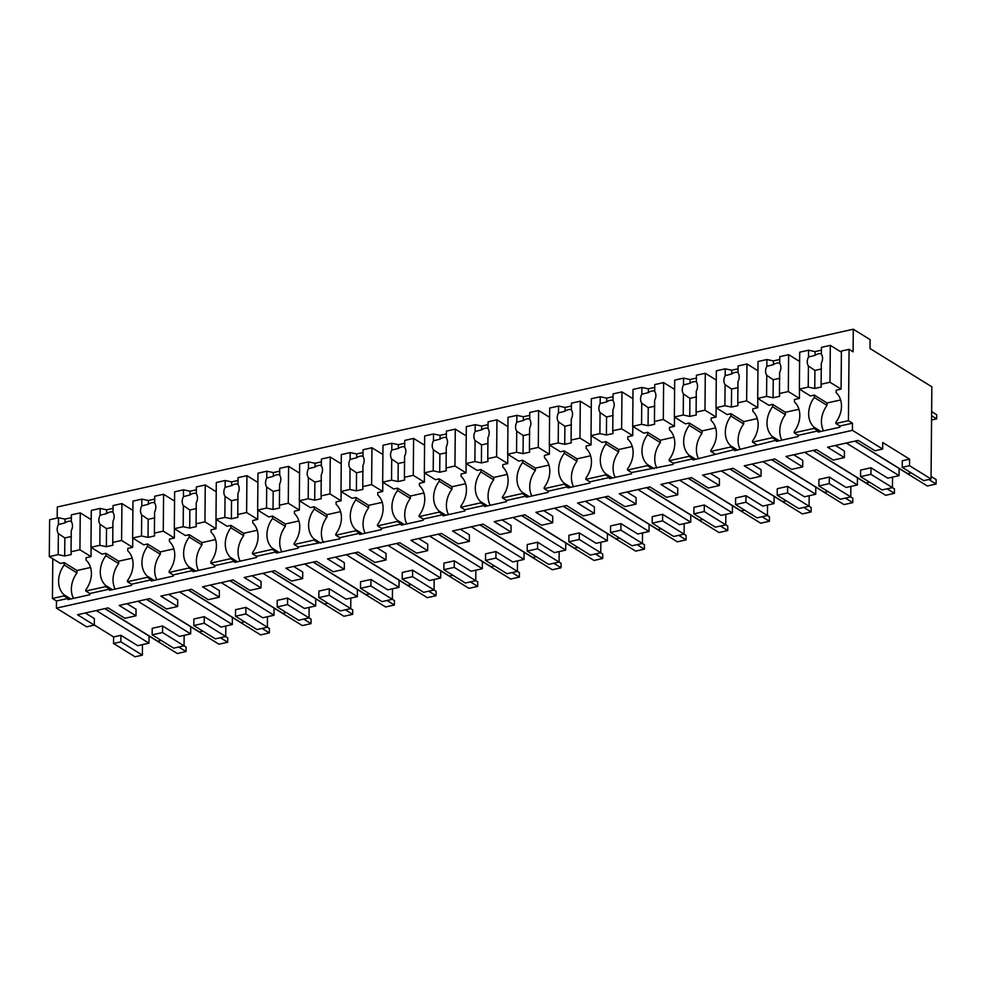 <?xml version="1.0" encoding="UTF-8"?>
<svg xmlns="http://www.w3.org/2000/svg" width="986" height="986" viewBox="0 0 986 986"><rect width="100%" height="100%" fill="white"/><g stroke="black" fill="none" stroke-linecap="round" stroke-linejoin="round"><path stroke-width="1.48" d="M94.311 625.001L113.6 636.931L113.538 643.476L135.045 656.787L142.378 655.148L142.465 644.634M113.538 643.476L120.871 641.837L120.921 635.292L137.732 645.694L148.985 643.18L96.258 610.544M120.871 641.837L142.378 655.148M85.326 612.984L94.373 618.579L94.311 625.124L86.657 626.837L56.412 608.128L56.473 600.979L52.443 598.49L63.93 595.926L67.96 598.416L67.948 599.611L89.825 594.718L89.837 593.535L100.289 591.193L109.631 589.11L109.619 590.306L131.495 585.413L131.508 584.23L141.959 581.888L151.302 579.805L151.289 581L173.166 576.107L173.179 574.924L183.63 572.583L192.973 570.5L192.96 571.683L214.837 566.802L214.849 565.619L225.301 563.277L234.643 561.194L234.631 562.377L256.508 557.497L256.52 556.301L276.314 551.889L276.302 553.072L298.179 548.191L298.191 546.996L339.85 538.886L339.85 537.69L359.656 533.266L359.644 534.461L381.52 529.581L381.52 528.385L401.327 523.96L401.314 525.156L423.191 520.263L423.191 519.08L433.655 516.738L442.997 514.655L442.985 515.851L464.862 510.958L464.862 509.774L475.326 507.433L484.668 505.35L484.656 506.545L506.533 501.652L506.533 500.469L516.997 498.127L526.339 496.044L526.327 497.227L548.191 492.347L548.204 491.164L558.668 488.822L568.01 486.739L567.998 487.922L589.862 483.041L589.875 481.846L609.668 477.434L609.668 478.617L631.533 473.736L631.545 472.54L673.204 464.431L673.216 463.235L693.01 458.81L693.01 460.006L734.681 449.505L734.681 450.701L776.352 440.2L776.352 441.395L798.216 436.502L798.229 435.319L808.68 432.977L818.023 430.894L818.01 432.09L839.887 427.197L839.899 426.014L852.483 423.204L848.441 420.702L849.069 349.327L853.1 351.817L853.297 329.213L870.096 339.615L870.022 348.539L931.856 386.795L931.043 478.999L909.536 465.688L909.597 459.143L882.716 442.517L882.655 449.049L852.422 430.34L852.483 423.204M52.788 558.766L52.443 598.49M57.2 518.032L57.299 507.001L853.297 329.213M152.164 634.848L162.542 632.531L162.591 625.987L152.214 628.304L152.164 634.848L173.672 648.159L184.049 645.842L184.136 635.329M104.775 608.645L149.046 636.044L148.985 643.18M860.556 476.632L870.934 474.315L892.441 487.626L882.063 489.943L860.556 476.632L860.618 470.088L870.995 467.771L887.794 478.173L899.059 475.659L846.321 443.022M855.072 441.062L907.81 473.699L911.274 472.923M931.043 478.999L923.734 480.638L902.227 467.327L902.289 460.782L909.597 459.143M94.311 625.124L77.512 614.734L108.14 607.894L124.939 618.284L130.472 617.051L135.982 615.819L119.183 605.429L149.798 598.588L166.609 608.978L172.143 607.746L177.653 606.513L160.854 596.111L191.469 589.283L208.28 599.673L213.814 598.44L219.323 597.208L202.524 586.806L233.14 579.965L249.951 590.367L255.485 589.135L260.994 587.902L244.195 577.5L274.811 570.66L291.622 581.062L297.156 579.83L302.665 578.597L285.866 568.195L316.481 561.354L333.293 571.757L338.827 570.524L344.336 569.292L327.537 558.889L358.152 552.049L374.963 562.451L386.007 559.974L369.208 549.584L399.823 542.744L416.634 553.146L427.677 550.669L410.879 540.279L441.494 533.438L458.293 543.828L469.348 541.363L452.549 530.973L483.165 524.133L499.964 534.523L511.019 532.058L494.208 521.656L524.835 514.828L541.634 525.218L552.69 522.753L535.879 512.35L566.506 505.51L583.305 515.912L594.361 513.447L577.549 503.045L608.177 496.204L624.976 506.607L636.032 504.142L619.22 493.74L649.848 486.899L666.647 497.301L677.702 494.836L660.891 484.434L691.519 477.594L708.318 487.996L719.373 485.531L702.562 475.129L733.19 468.288L749.989 478.691L761.044 476.213L744.233 465.823L774.86 458.983L791.659 469.373L797.193 468.14L802.703 466.908L785.904 456.518L816.531 449.678L833.33 460.068L844.373 457.603L844.435 451.058L835.388 445.462M802.703 466.908L802.764 460.363L793.718 454.768M761.044 476.213L761.093 469.681L752.047 464.073M719.373 485.531L719.423 478.986L710.376 473.379M677.702 494.836L677.752 488.292L668.705 482.684M636.032 504.142L636.081 497.597L627.034 492.002M594.361 513.447L594.41 506.903L585.364 501.307M552.69 522.753L552.739 516.208L543.693 510.612M511.019 532.058L511.068 525.513L502.022 519.918M469.348 541.363L469.398 534.819L460.351 529.223M427.677 550.669L427.727 544.124L418.68 538.529M386.007 559.974L386.056 553.442L377.009 547.834M344.336 569.292L344.385 562.747L335.339 557.139M302.665 578.597L302.727 572.053L293.668 566.457M260.994 587.902L261.056 581.358L251.997 575.762M219.323 597.208L219.385 590.663L210.326 585.068M177.653 606.513L177.714 599.969L168.668 594.373M135.982 615.819L136.043 609.274L126.997 603.678M113.6 636.931L120.921 635.292M105.009 608.584L157.735 641.22L161.211 640.444M162.591 625.987L179.403 636.389L190.655 633.875L137.929 601.238M146.68 599.278L199.406 631.915L202.882 631.139M193.835 625.543L204.213 623.226L225.72 636.537L215.342 638.854L193.835 625.543L193.885 618.998L204.262 616.681L221.074 627.084L232.326 624.557L179.6 591.933M188.351 589.973L241.077 622.61L244.553 621.833M235.506 616.238L245.884 613.921L267.391 627.232L257.013 629.549L235.506 616.238L235.555 609.693L245.933 607.376L262.744 617.766L273.997 615.252L221.271 582.627M230.021 580.668L282.748 613.304L286.223 612.528M277.177 606.932L287.555 604.615L309.062 617.914L298.684 620.231L277.177 606.932L277.226 600.388L287.604 598.071L304.415 608.461L315.668 605.946L262.942 573.31M271.692 571.362L324.419 603.999L327.894 603.222M318.848 597.615L329.225 595.298L350.733 608.608L340.355 610.926L318.848 597.615L318.897 591.082L329.275 588.765L346.086 599.155L357.339 596.641L304.612 564.004M313.363 562.057L366.089 594.694L369.565 593.917M360.519 588.309L370.896 585.992L392.403 599.303L382.026 601.62L360.519 588.309L360.568 581.765L370.946 579.448L387.745 589.85L399.01 587.336L346.283 554.699M355.034 552.752L407.76 585.376L411.236 584.612M402.189 579.004L412.567 576.687L434.074 589.998L423.684 592.315L402.189 579.004L402.239 572.459L412.616 570.142L429.415 580.544L440.68 578.03L387.954 545.394M396.705 543.446L449.431 576.07L452.907 575.294M443.86 569.698L454.238 567.381L475.733 580.692L465.355 583.009L443.86 569.698L443.91 563.154L454.287 560.837L471.086 571.239L482.351 568.725L429.625 536.088M438.376 534.129L491.102 566.765L494.578 565.989M485.519 560.393L495.909 558.076L517.404 571.387L507.026 573.704L485.519 560.393L485.58 553.849L495.958 551.531L512.757 561.934L524.022 559.419L471.296 526.783M480.046 524.823L532.773 557.46L536.248 556.683M527.19 551.088L537.58 548.771L559.074 562.082L548.697 564.399L527.19 551.088L527.251 544.543L537.629 542.226L554.428 552.628L565.693 550.102L512.966 517.477M521.717 515.518L574.444 548.154L577.919 547.378M568.86 541.782L579.238 539.465L600.745 552.776L590.367 555.093L568.86 541.782L568.922 535.238L579.3 532.921L596.099 543.311L607.364 540.796L554.637 508.172M563.388 506.212L616.114 538.849L619.578 538.073M610.531 532.477L620.909 530.16L642.416 543.459L632.038 545.776L610.531 532.477L610.593 525.932L620.97 523.615L637.769 534.005L649.034 531.491L596.308 498.867M605.059 496.907L657.785 529.544L661.249 528.767M652.202 523.172L662.58 520.842L684.087 534.153L673.709 536.47L652.202 523.172L652.264 516.627L662.641 514.31L679.44 524.7L690.705 522.186L637.979 489.549M646.717 487.602L699.456 520.238L702.919 519.462M693.873 513.854L704.25 511.537L725.758 524.848L715.38 527.165L693.873 513.854L693.934 507.322L704.312 504.992L721.111 515.395L732.376 512.88L679.65 480.244M688.388 478.296L741.127 510.921L744.59 510.156M735.544 504.549L745.921 502.231L767.428 515.542L757.051 517.86L735.544 504.549L735.605 498.004L745.983 495.687L762.782 506.089L774.047 503.575L721.308 470.938M730.059 468.991L782.798 501.615L786.261 500.839M777.214 495.243L787.592 492.926L809.099 506.237L798.722 508.554L777.214 495.243L777.276 488.699L787.654 486.381L804.453 496.784L815.718 494.269L762.979 461.633M771.73 459.673L824.469 492.31L827.932 491.533M818.885 485.938L829.263 483.621L850.77 496.932L840.392 499.249L818.885 485.938L818.947 479.393L829.325 477.076L846.124 487.478L857.389 484.964L804.65 452.327M813.401 450.368L866.139 483.004L869.603 482.228M844.373 457.603L827.574 447.213L858.202 440.372L875.001 450.762L882.655 449.049M56.412 608.128L852.422 430.34M56.473 600.979L67.96 598.416M63.93 595.926L63.942 594.731L70.795 598.97M73.482 598.379A23.27 18.34 -58.2 0 1 76.97 572.891L64.201 564.99A23.27 18.34 -58.2 0 0 63.942 594.731M64.201 564.99L64.213 562.612L60.392 563.462L49.3 556.609L58.174 554.625L64.694 555.993L71.251 554.526L71.054 551.753L79.928 549.769L91.008 556.634L91.094 547.378M162.542 632.531L186.071 647.087L186.034 651.549L178.725 647.026M89.837 593.535L85.807 591.033L85.807 589.85A23.27 18.34 -58.2 0 0 86.065 560.11L86.09 557.731L91.008 556.634M85.807 591.033L105.601 586.621L109.631 589.11M64.213 562.612L76.982 570.512L90.552 567.48M76.97 572.891L76.982 570.512M105.601 586.621L105.613 585.425L112.453 589.665M115.152 589.061A23.27 18.34 -58.2 0 1 118.64 563.585L105.872 555.685A23.27 18.34 -58.2 0 0 105.613 585.425M105.872 555.685L105.884 553.306L102.063 554.157L90.971 547.304L99.845 545.32L106.365 546.688L112.922 545.221L112.724 542.436L121.598 540.464L132.679 547.316L132.765 538.073M848.441 420.702L835.869 423.512L835.881 422.328A23.27 18.34 -58.2 0 0 836.14 392.588L836.165 390.209L841.083 389.1L841.415 351.041L849.069 349.327M835.869 423.512L839.899 426.014M902.227 467.327L909.536 465.688M887.117 488.81L894.425 493.333L894.462 488.871L892.441 487.626L892.54 477.113M798.229 435.319L794.198 432.817L813.992 428.405L818.023 430.894M813.992 428.405L814.005 427.209L820.857 431.449M870.934 474.315L870.995 467.771M854.85 441.112L899.121 468.51L899.059 475.659M827.032 405.369L814.263 397.469L814.288 395.09L827.057 402.991L827.032 405.369A23.27 18.34 -58.2 0 0 823.557 430.845M814.263 397.469A23.27 18.34 -58.2 0 0 814.005 427.209M814.288 395.09L810.455 395.941L799.363 389.076L808.237 387.104L814.756 388.472L821.326 387.005L821.116 384.22L829.99 382.248L841.083 389.1M799.486 389.162L799.412 398.406L794.494 399.515L794.469 401.894A23.27 18.34 -58.2 0 1 794.211 431.634L794.198 432.817M893.106 464.8L927.345 485.987L936.096 484.027L928.787 479.504M220.396 637.72L227.692 642.243L227.741 637.782L225.72 636.537L225.806 626.024M146.446 599.328L190.717 626.726L190.655 633.875M204.213 623.226L204.262 616.681M105.884 553.306L118.653 561.207L132.223 558.175M118.64 563.585L118.653 561.207M131.508 584.23L127.465 581.728L127.477 580.544A23.27 18.34 -58.2 0 0 127.736 550.804L127.761 548.426L132.679 547.316M127.465 581.728L147.271 577.315L151.302 579.805M147.271 577.315L147.271 576.12L154.124 580.36M156.823 579.756A23.27 18.34 -58.2 0 1 160.311 554.28L147.543 546.38A23.27 18.34 -58.2 0 0 147.271 576.12M147.543 546.38L147.555 544.001L143.734 544.851L132.642 537.986L141.516 536.014L148.036 537.382L154.592 535.916L154.395 533.13L163.269 531.146L174.349 538.011L174.436 528.755M262.054 628.415L269.363 632.938L269.412 628.476L267.391 627.232L267.477 616.718M188.116 590.022L232.388 617.421L232.326 624.557M245.884 613.921L245.933 607.376M147.555 544.001L160.324 551.901L173.893 548.869M160.311 554.28L160.324 551.901M173.179 574.924L169.136 572.422L169.148 571.239A23.27 18.34 -58.2 0 0 169.407 541.499L169.432 539.108L174.349 538.011M169.136 572.422L188.942 567.998L192.973 570.5M188.942 567.998L188.942 566.814L195.795 571.054M198.494 570.45A23.27 18.34 -58.2 0 1 201.982 544.975L189.213 537.074A23.27 18.34 -58.2 0 0 188.942 566.814M189.213 537.074L189.226 534.695L185.405 535.546L174.312 528.681L183.186 526.709L189.706 528.077L196.263 526.61L196.066 523.825L204.94 521.84L216.02 528.706L216.107 519.449M303.725 619.109L311.034 623.633L311.083 619.171L309.062 617.914L309.148 607.401M229.787 580.717L274.059 608.115L273.997 615.252M287.555 604.615L287.604 598.071M189.226 534.695L201.994 542.596L215.564 539.564M201.982 544.975L201.994 542.596M214.849 565.619L210.807 563.117L210.819 561.934A23.27 18.34 -58.2 0 0 211.078 532.181L211.103 529.802L216.02 528.706M210.807 563.117L230.613 558.692L234.643 561.194M230.613 558.692L230.613 557.509L237.466 561.749M240.165 561.145A23.27 18.34 -58.2 0 1 243.653 535.669L230.872 527.769A23.27 18.34 -58.2 0 0 230.613 557.509M230.872 527.769L230.897 525.39L227.076 526.241L215.983 519.375L224.857 517.391L231.377 518.772L237.934 517.305L237.737 514.519L246.611 512.535L257.691 519.4L257.777 510.144M345.396 609.804L352.705 614.327L352.754 609.866L350.733 608.608L350.819 598.095M271.458 571.412L315.73 598.81L315.668 605.946M329.225 595.298L329.275 588.765M230.897 525.39L243.665 533.29L257.235 530.258M243.653 535.669L243.665 533.29M256.52 556.301L252.478 553.812L252.49 552.616A23.27 18.34 -58.2 0 0 252.749 522.876L252.773 520.497L257.691 519.4M252.478 553.812L272.284 549.387L276.314 551.889M272.284 549.387L272.284 548.204L279.137 552.443M281.836 551.84A23.27 18.34 -58.2 0 1 285.324 526.364L272.543 518.463A23.27 18.34 -58.2 0 0 272.284 548.204M272.543 518.463L272.567 516.072L268.747 516.935L257.654 510.07L266.528 508.086L273.048 509.466L279.605 508L279.408 505.214L288.282 503.23L299.362 510.095L299.448 500.839M392.403 599.303L392.49 588.79M313.129 562.106L357.4 589.505L357.339 596.641M370.896 585.992L370.946 579.448M272.567 516.072L285.336 523.985L298.906 520.953M285.324 526.364L285.336 523.985M298.191 546.996L294.148 544.506L294.161 543.311A23.27 18.34 -58.2 0 0 294.42 513.57L294.444 511.192L299.362 510.095M294.148 544.506L313.955 540.082L317.985 542.583M313.955 540.082L313.955 538.898L320.807 543.138M323.507 542.534A23.27 18.34 -58.2 0 1 326.982 517.058L314.214 509.146A23.27 18.34 -58.2 0 0 313.955 538.898M314.214 509.146L314.238 506.767L310.417 507.63L299.325 500.765L308.199 498.78L314.719 500.161L321.276 498.694L321.079 495.909L329.953 493.924L341.033 500.789L341.119 491.533M428.737 591.193L436.046 595.717L436.083 591.255L434.062 589.998L434.16 579.485M354.8 552.801L399.071 580.199L399.01 587.336M412.567 576.687L412.616 570.142M314.238 506.767L327.007 514.68L340.577 511.648M326.982 517.058L327.007 514.68M339.85 537.69L335.819 535.201L335.832 534.005A23.27 18.34 -58.2 0 0 336.09 504.265L336.115 501.886L341.033 500.789M335.819 535.201L355.613 530.776L359.656 533.266M355.613 530.776L355.626 529.581L362.478 533.82M365.177 533.229A23.27 18.34 -58.2 0 1 368.653 507.741L355.884 499.84A23.27 18.34 -58.2 0 0 355.626 529.581M355.884 499.84L355.909 497.462L352.076 498.324L340.996 491.459L349.87 489.475L356.39 490.855L362.947 489.389L362.749 486.603L371.611 484.619L382.704 491.484L382.79 482.228M470.408 581.876L477.717 586.399L477.754 581.937L475.733 580.692L475.831 570.179M396.471 543.496L440.742 570.894L440.68 578.03M454.238 567.381L454.287 560.837M355.909 497.462L368.678 505.362L382.248 502.342M368.653 507.741L368.678 505.362M381.52 528.385L377.49 525.895L377.502 524.7A23.27 18.34 -58.2 0 0 377.761 494.96L377.786 492.581L382.704 491.484M377.49 525.895L397.284 521.471L401.327 523.96M397.284 521.471L397.296 520.275L404.149 524.515M406.848 523.923A23.27 18.34 -58.2 0 1 410.324 498.435L397.555 490.535A23.27 18.34 -58.2 0 0 397.296 520.275M397.555 490.535L397.58 488.156L393.747 489.007L382.667 482.154L391.541 480.17L398.061 481.538L404.617 480.071L404.408 477.298L413.282 475.314L424.374 482.179L424.461 472.923M512.079 572.57L519.388 577.093L519.425 572.632L517.404 571.387L517.502 560.874M438.141 534.19L482.413 561.589L482.351 568.725M495.909 558.076L495.958 551.531M397.58 488.156L410.349 496.057L423.918 493.025M410.324 498.435L410.349 496.057M423.191 519.08L419.161 516.578L419.173 515.395A23.27 18.34 -58.2 0 0 419.432 485.654L419.457 483.276L424.374 482.179M419.161 516.578L438.955 512.165L442.997 514.655M438.955 512.165L438.967 510.97L445.82 515.21M448.519 514.606A23.27 18.34 -58.2 0 1 451.995 489.13L439.226 481.23A23.27 18.34 -58.2 0 0 438.967 510.97M439.226 481.23L439.251 478.851L435.418 479.701L424.337 472.849L433.211 470.864L439.719 472.232L446.288 470.766L446.079 467.98L454.953 466.008L466.045 472.861L466.131 463.617M553.75 563.265L561.059 567.788L561.096 563.326L559.074 562.082L559.173 551.568M479.812 524.872L524.084 552.271L524.022 559.419M537.58 548.771L537.629 542.226M439.251 478.851L452.019 486.751L465.589 483.719M451.995 489.13L452.019 486.751M464.862 509.774L460.832 507.272L460.844 506.089A23.27 18.34 -58.2 0 0 461.103 476.349L461.128 473.97L466.045 472.861M460.832 507.272L480.626 502.86L484.668 505.35M480.626 502.86L480.638 501.664L487.491 505.904M490.19 505.3A23.27 18.34 -58.2 0 1 493.666 479.825L480.897 471.924A23.27 18.34 -58.2 0 0 480.638 501.664M480.897 471.924L480.921 469.546L477.088 470.396L466.008 463.531L474.882 461.559L481.39 462.927L487.959 461.46L487.75 458.675L496.624 456.703L507.716 463.556L507.802 454.312M595.421 553.959L602.729 558.483L602.766 554.021L600.745 552.776L600.844 542.263M521.483 515.567L565.754 542.966L565.693 550.102M579.238 539.465L579.3 532.921M480.921 469.546L493.69 477.446L507.26 474.414M493.666 479.825L493.69 477.446M506.533 500.469L502.503 497.967L502.515 496.784A23.27 18.34 -58.2 0 0 502.774 467.044L502.798 464.652L507.716 463.556M502.503 497.967L522.297 493.542L526.339 496.044M522.297 493.542L522.309 492.359L529.162 496.599M531.861 495.995A23.27 18.34 -58.2 0 1 535.336 470.519L522.568 462.619A23.27 18.34 -58.2 0 0 522.309 492.359M522.568 462.619L522.592 460.24L518.759 461.091L507.679 454.226L516.553 452.254L523.061 453.622L529.63 452.155L529.42 449.37L538.294 447.385L549.387 454.25L549.473 444.994M637.092 544.654L644.4 549.177L644.437 544.716L642.416 543.459L642.515 532.945M563.154 506.262L607.425 533.66L607.364 540.796M620.909 530.16L620.97 523.615M522.592 460.24L535.361 468.14L548.931 465.109M535.336 470.519L535.361 468.14M548.204 491.164L544.173 488.662L544.186 487.478A23.27 18.34 -58.2 0 0 544.445 457.726L544.469 455.347L549.387 454.25M544.173 488.662L563.967 484.237L568.01 486.739M563.967 484.237L563.98 483.054L570.832 487.294M573.532 486.69A23.27 18.34 -58.2 0 1 577.007 461.214L564.238 453.313A23.27 18.34 -58.2 0 0 563.98 483.054M564.238 453.313L564.263 450.935L560.43 451.785L549.35 444.92L558.224 442.936L564.731 444.316L571.301 442.85L571.091 440.064L579.965 438.08L591.058 444.945L591.144 435.689M678.762 535.349L686.071 539.872L686.108 535.41L684.087 534.153L684.185 523.64M604.825 496.956L649.096 524.355L649.034 531.491M662.58 520.842L662.641 514.31M564.263 450.935L577.032 458.835L590.602 455.803M577.007 461.214L577.032 458.835M589.875 481.846L585.844 479.356L585.857 478.161A23.27 18.34 -58.2 0 0 586.115 448.42L586.14 446.042L591.058 444.945M585.844 479.356L605.638 474.932L609.668 477.434M605.638 474.932L605.65 473.748L612.503 477.988M615.202 477.384A23.27 18.34 -58.2 0 1 618.678 451.908L605.909 444.008A23.27 18.34 -58.2 0 0 605.65 473.748M605.909 444.008L605.934 441.629L602.101 442.48L591.021 435.615L599.895 433.63L606.402 435.011L612.972 433.544L612.762 430.759L621.636 428.774L632.729 435.639L632.815 426.383M720.433 526.043L727.742 530.567L727.779 526.105L725.758 524.848L725.856 514.335M646.496 487.651L690.767 515.049L690.705 522.186M704.25 511.537L704.312 504.992M605.934 441.629L618.703 449.53L632.272 446.498M618.678 451.908L618.703 449.53M631.545 472.54L627.515 470.051L627.527 468.855A23.27 18.34 -58.2 0 0 627.786 439.115L627.811 436.736L632.729 435.639M627.515 470.051L647.309 465.626L651.339 468.128M647.309 465.626L647.321 464.443L654.174 468.683M656.873 468.079A23.27 18.34 -58.2 0 1 660.349 442.603L647.58 434.69A23.27 18.34 -58.2 0 0 647.321 464.443M647.58 434.69L647.605 432.312L643.772 433.174L632.692 426.309L641.566 424.325L648.073 425.705L654.642 424.239L654.433 421.453L663.307 419.469L674.399 426.334L674.486 417.078M762.104 516.738L769.413 521.261L769.45 516.8L767.428 515.542L767.527 505.029M688.166 478.346L732.438 505.744L732.376 512.88M745.921 502.231L745.983 495.687M647.605 432.312L660.373 440.224L673.931 437.192M660.349 442.603L660.373 440.224M673.216 463.235L669.186 460.745L669.198 459.55A23.27 18.34 -58.2 0 0 669.457 429.81L669.482 427.431L674.399 426.334M669.186 460.745L688.98 456.321L693.01 458.81M688.98 456.321L688.992 455.125L695.845 459.377M698.544 458.773A23.27 18.34 -58.2 0 1 702.02 433.285L689.251 425.385A23.27 18.34 -58.2 0 0 688.992 455.125M689.251 425.385L689.276 423.006L685.443 423.869L674.362 417.004L683.224 415.02L689.744 416.4L696.313 414.933L696.104 412.148L704.978 410.164L716.07 417.029L716.144 407.773M803.775 507.42L811.084 511.944L811.121 507.482L809.099 506.237L809.198 495.724M729.837 469.04L774.109 496.439L774.047 503.575M787.592 492.926L787.654 486.381M689.276 423.006L702.044 430.907L715.602 427.887M702.02 433.285L702.044 430.907M714.887 453.93L710.857 451.44L710.869 450.245A23.27 18.34 -58.2 0 0 711.128 420.504L711.152 418.126L716.07 417.029M710.857 451.44L730.651 447.015L734.681 449.505M730.651 447.015L730.663 445.82L737.516 450.06M740.215 449.468A23.27 18.34 -58.2 0 1 743.69 423.98L730.922 416.08A23.27 18.34 -58.2 0 0 730.663 445.82M730.922 416.08L730.946 413.701L727.113 414.564L716.021 407.699L724.895 405.714L731.415 407.082L737.984 405.628L737.774 402.843L746.648 400.858L757.741 407.723L757.815 398.467M845.446 498.115L852.754 502.638L852.791 498.176L850.77 496.932L850.869 486.418M771.508 459.735L815.779 487.133L815.718 494.269M829.263 483.621L829.325 477.076M730.946 413.701L743.715 421.601L757.273 418.582M743.69 423.98L743.715 421.601M756.558 444.624L752.528 442.122L752.54 440.939A23.27 18.34 -58.2 0 0 752.799 411.199L752.823 408.82L757.741 407.723M752.528 442.122L772.321 437.71L776.352 440.2M772.321 437.71L772.334 436.515L779.187 440.754M781.886 440.15A23.27 18.34 -58.2 0 1 785.361 414.675L772.593 406.774A23.27 18.34 -58.2 0 0 772.334 436.515M772.593 406.774L772.617 404.396L768.784 405.246L757.692 398.393L766.566 396.409L773.086 397.777L779.655 396.31L779.445 393.525L788.319 391.553L799.412 398.406M813.179 450.417L857.45 477.816L857.389 484.964M772.617 404.396L785.386 412.296L798.943 409.264M785.361 414.675L785.386 412.296M58.174 554.625L58.359 533.549A8.985 7.087 -58.2 0 1 57.176 529.322A8.985 7.087 -58.2 0 1 58.433 524.54L58.494 517.749L49.62 519.721L49.3 556.609M58.494 517.749L65.014 519.117L71.349 517.699M71.054 551.753L71.238 530.678A8.985 7.087 -58.2 0 0 72.496 525.895A8.985 7.087 -58.2 0 0 71.312 521.668L71.374 514.865L80.248 512.88L91.217 519.671M80.248 512.88L79.928 549.769M58.359 533.549L64.854 537.949L71.411 536.483M64.854 537.949L64.694 555.993M58.433 524.54L64.977 522.9A8.985 7.087 -58.2 0 1 71.312 521.372M65.014 519.117L64.977 522.9M99.845 545.32L100.03 524.244A8.985 7.087 -58.2 0 1 98.846 520.016A8.985 7.087 -58.2 0 1 100.104 515.234L100.165 508.431L91.291 510.415L90.971 547.304M100.165 508.431L106.685 509.811L113.02 508.394M112.724 542.436L112.909 521.372A8.985 7.087 -58.2 0 0 114.166 516.59A8.985 7.087 -58.2 0 0 112.983 512.35L113.045 505.559L121.919 503.575L132.876 510.366M121.919 503.575L121.598 540.464M100.03 524.244L106.525 528.632L113.082 527.177M106.525 528.632L106.365 546.688M100.104 515.234L106.648 513.583A8.985 7.087 -58.2 0 1 112.983 512.067M106.685 509.811L106.648 513.583M141.516 536.014L141.701 514.938A8.985 7.087 -58.2 0 1 140.517 510.699A8.985 7.087 -58.2 0 1 141.774 505.929L141.836 499.126L132.962 501.11L132.642 537.986M141.836 499.126L148.356 500.506L154.691 499.089M154.395 533.13L154.58 512.067A8.985 7.087 -58.2 0 0 155.837 507.285A8.985 7.087 -58.2 0 0 154.654 503.045L154.716 496.254L163.59 494.269L174.547 501.061M163.59 494.269L163.269 531.146M141.701 514.938L148.183 519.326L154.753 517.86M148.183 519.326L148.036 537.382M141.774 505.929L148.319 504.277A8.985 7.087 -58.2 0 1 154.654 502.749M148.356 500.506L148.319 504.277M183.186 526.709L183.371 505.633A8.985 7.087 -58.2 0 1 182.188 501.393A8.985 7.087 -58.2 0 1 183.445 496.624L183.507 489.82L174.633 491.804L174.312 528.681M183.507 489.82L190.027 491.201L196.362 489.783M196.066 523.825L196.251 502.749A8.985 7.087 -58.2 0 0 197.508 497.979A8.985 7.087 -58.2 0 0 196.325 493.74L196.387 486.948L205.261 484.964L216.217 491.755M205.261 484.964L204.94 521.84M183.371 505.633L189.854 510.021L196.424 508.554M189.854 510.021L189.706 528.077M183.445 496.624L189.99 494.972A8.985 7.087 -58.2 0 1 196.325 493.444M190.027 491.201L189.99 494.972M224.857 517.391L225.042 496.328A8.985 7.087 -58.2 0 1 223.859 492.088A8.985 7.087 -58.2 0 1 225.116 487.306L225.178 480.515L216.304 482.499L215.983 519.375M225.178 480.515L231.698 481.895L238.033 480.478M237.737 514.519L237.922 493.444A8.985 7.087 -58.2 0 0 239.179 488.674A8.985 7.087 -58.2 0 0 237.996 484.434L238.057 477.643L246.931 475.659L257.888 482.45M246.931 475.659L246.611 512.535M225.042 496.328L231.525 500.715L238.094 499.249M231.525 500.715L231.377 518.772M225.116 487.306L231.661 485.667A8.985 7.087 -58.2 0 1 237.996 484.138M231.698 481.895L231.661 485.667M266.528 508.086L266.713 487.022A8.985 7.087 -58.2 0 1 265.53 482.783A8.985 7.087 -58.2 0 1 266.787 478L266.849 471.209L257.975 473.194L257.654 510.07M266.849 471.209L273.368 472.577L279.704 471.172M279.408 505.214L279.58 484.138A8.985 7.087 -58.2 0 0 280.837 479.369A8.985 7.087 -58.2 0 0 279.667 475.129L279.728 468.338L288.602 466.353L299.559 473.132M288.602 466.353L288.282 503.23M266.713 487.022L273.196 491.41L279.765 489.943M273.196 491.41L273.048 509.466M266.787 478L273.332 476.361A8.985 7.087 -58.2 0 1 279.667 474.833M273.368 472.577L273.332 476.361M308.199 498.78L308.384 477.705A8.985 7.087 -58.2 0 1 307.201 473.477A8.985 7.087 -58.2 0 1 308.458 468.695L308.519 461.904L299.645 463.888L299.325 500.765M308.519 461.904L315.039 463.272L321.374 461.867M321.079 495.909L321.251 474.833A8.985 7.087 -58.2 0 0 322.508 470.051A8.985 7.087 -58.2 0 0 321.337 465.823L321.399 459.032L330.273 457.048L341.23 463.827M330.273 457.048L329.953 493.924M308.384 477.705L314.867 482.105L321.436 480.638M314.867 482.105L314.719 500.161M308.458 468.695L315.002 467.056A8.985 7.087 -58.2 0 1 321.337 465.528M315.039 463.272L315.002 467.056M349.87 489.475L350.055 468.399A8.985 7.087 -58.2 0 1 348.871 464.172A8.985 7.087 -58.2 0 1 350.129 459.39L350.19 452.599L341.316 454.583L340.996 491.459M350.19 452.599L356.71 453.967L363.045 452.549M362.749 486.603L362.922 465.528A8.985 7.087 -58.2 0 0 364.179 460.745A8.985 7.087 -58.2 0 0 363.008 456.518L363.07 449.715L371.944 447.743L382.901 454.521M371.944 447.743L371.611 484.619M350.055 468.399L356.538 472.799L363.107 471.333M356.538 472.799L356.39 490.855M350.129 459.39L356.673 457.75A8.985 7.087 -58.2 0 1 363.008 456.222M356.71 453.967L356.673 457.75M391.541 480.17L391.725 459.094A8.985 7.087 -58.2 0 1 390.542 454.866A8.985 7.087 -58.2 0 1 391.799 450.084L391.861 443.293L382.987 445.265L382.667 482.154M391.861 443.293L398.381 444.661L404.716 443.244M404.408 477.298L404.593 456.222A8.985 7.087 -58.2 0 0 405.85 451.44A8.985 7.087 -58.2 0 0 404.679 447.213L404.741 440.409L413.615 438.425L424.572 445.216M413.615 438.425L413.282 475.314M391.725 459.094L398.208 463.494L404.778 462.027M398.208 463.494L398.061 481.538M391.799 450.084L398.344 448.445A8.985 7.087 -58.2 0 1 404.679 446.917M398.381 444.661L398.344 448.445M433.211 470.864L433.396 449.789A8.985 7.087 -58.2 0 1 432.213 445.561A8.985 7.087 -58.2 0 1 433.47 440.779L433.532 433.976L424.658 435.96L424.337 472.849M433.532 433.976L440.052 435.356L446.387 433.939M446.079 467.98L446.264 446.917A8.985 7.087 -58.2 0 0 447.521 442.135A8.985 7.087 -58.2 0 0 446.35 437.907L446.411 431.104L455.285 429.12L466.242 435.911M455.285 429.12L454.953 466.008M433.396 449.789L439.879 454.176L446.448 452.722M439.879 454.176L439.719 472.232M433.47 440.779L440.015 439.14A8.985 7.087 -58.2 0 1 446.35 437.611M440.052 435.356L440.015 439.14M474.882 461.559L475.067 440.483A8.985 7.087 -58.2 0 1 473.884 436.243A8.985 7.087 -58.2 0 1 475.141 431.474L475.203 424.67L466.329 426.655L466.008 463.531M475.203 424.67L481.723 426.051L488.058 424.633M487.75 458.675L487.934 437.611A8.985 7.087 -58.2 0 0 489.192 432.829A8.985 7.087 -58.2 0 0 488.021 428.59L488.082 421.798L496.944 419.814L507.913 426.605M496.944 419.814L496.624 456.703M475.067 440.483L481.55 444.871L488.119 443.404M481.55 444.871L481.39 462.927M475.141 431.474L481.686 429.822A8.985 7.087 -58.2 0 1 488.021 428.294M481.723 426.051L481.686 429.822M516.553 452.254L516.738 431.178A8.985 7.087 -58.2 0 1 515.555 426.938A8.985 7.087 -58.2 0 1 516.812 422.168L516.874 415.365L508 417.349L507.679 454.226M516.874 415.365L523.393 416.745L529.716 415.328M529.42 449.37L529.605 428.294A8.985 7.087 -58.2 0 0 530.862 423.524A8.985 7.087 -58.2 0 0 529.692 419.284L529.741 412.493L538.615 410.509L549.584 417.3M538.615 410.509L538.294 447.385M516.738 431.178L523.221 435.565L529.79 434.099M523.221 435.565L523.061 453.622M516.812 422.168L523.356 420.517A8.985 7.087 -58.2 0 1 529.692 418.988M523.393 416.745L523.356 420.517M558.224 442.936L558.396 421.872A8.985 7.087 -58.2 0 1 557.226 417.633A8.985 7.087 -58.2 0 1 558.483 412.863L558.544 406.059L549.67 408.044L549.35 444.92M558.544 406.059L565.064 407.44L571.387 406.022M571.091 440.064L571.276 418.988A8.985 7.087 -58.2 0 0 572.533 414.219A8.985 7.087 -58.2 0 0 571.362 409.979L571.412 403.188L580.286 401.203L591.255 407.994M580.286 401.203L579.965 438.08M558.396 421.872L564.892 426.26L571.461 424.793M564.892 426.26L564.731 444.316M558.483 412.863L565.027 411.211A8.985 7.087 -58.2 0 1 571.362 409.683M565.064 407.44L565.027 411.211M599.895 433.63L600.067 412.567A8.985 7.087 -58.2 0 1 598.896 408.327A8.985 7.087 -58.2 0 1 600.154 403.545L600.215 396.754L591.341 398.738L591.021 435.615M600.215 396.754L606.723 398.134L613.058 396.717M612.762 430.759L612.947 409.683A8.985 7.087 -58.2 0 0 614.204 404.913A8.985 7.087 -58.2 0 0 613.033 400.673L613.082 393.882L621.956 391.898L632.926 398.677M621.956 391.898L621.636 428.774M600.067 412.567L606.563 416.955L613.132 415.488M606.563 416.955L606.402 435.011M600.154 403.545L606.698 401.906A8.985 7.087 -58.2 0 1 613.033 400.378M606.723 398.134L606.698 401.906M641.566 424.325L641.738 403.249A8.985 7.087 -58.2 0 1 640.567 399.022A8.985 7.087 -58.2 0 1 641.824 394.24L641.886 387.449L633.012 389.433L632.692 426.309M641.886 387.449L648.394 388.817L654.729 387.412M654.433 421.453L654.618 400.378A8.985 7.087 -58.2 0 0 655.875 395.596A8.985 7.087 -58.2 0 0 654.704 391.368L654.753 384.577L663.627 382.593L674.597 389.371M663.627 382.593L663.307 419.469M641.738 403.249L648.233 407.649L654.803 406.183M648.233 407.649L648.073 425.705M641.824 394.24L648.369 392.601A8.985 7.087 -58.2 0 1 654.704 391.072M648.394 388.817L648.369 392.601M683.224 415.02L683.409 393.944A8.985 7.087 -58.2 0 1 682.238 389.716A8.985 7.087 -58.2 0 1 683.495 384.934L683.557 378.143L674.683 380.128L674.362 417.004M683.557 378.143L690.064 379.511L696.399 378.094M696.104 412.148L696.289 391.072A8.985 7.087 -58.2 0 0 697.546 386.29A8.985 7.087 -58.2 0 0 696.375 382.063L696.424 375.259L705.298 373.287L716.267 380.066M705.298 373.287L704.978 410.164M683.409 393.944L689.904 398.344L696.473 396.877M689.904 398.344L689.744 416.4M683.495 384.934L690.04 383.295A8.985 7.087 -58.2 0 1 696.375 381.767M690.064 379.511L690.04 383.295M724.895 405.714L725.08 384.639A8.985 7.087 -58.2 0 1 723.909 380.411A8.985 7.087 -58.2 0 1 725.166 375.629L725.228 368.838L716.354 370.81L716.021 407.699M725.228 368.838L731.735 370.206L738.07 368.789M737.774 402.843L737.959 381.767A8.985 7.087 -58.2 0 0 739.217 376.985A8.985 7.087 -58.2 0 0 738.046 372.757L738.095 365.954L746.969 363.97L757.938 370.761M746.969 363.97L746.648 400.858M725.08 384.639L731.575 389.039L738.132 387.572M731.575 389.039L731.415 407.082M725.166 375.629L731.711 373.99A8.985 7.087 -58.2 0 1 738.046 372.461M731.735 370.206L731.711 373.99M766.566 396.409L766.751 375.333A8.985 7.087 -58.2 0 1 765.58 371.106A8.985 7.087 -58.2 0 1 766.837 366.324L766.898 359.533L758.024 361.505L757.692 398.393M766.898 359.533L773.406 360.901L779.741 359.483M779.445 393.525L779.63 372.461A8.985 7.087 -58.2 0 0 780.887 367.679A8.985 7.087 -58.2 0 0 779.704 363.452L779.766 356.649L788.64 354.664L799.609 361.455M788.64 354.664L788.319 391.553M766.751 375.333L773.246 379.733L779.803 378.267M773.246 379.733L773.086 397.777M766.837 366.324L773.381 364.684A8.985 7.087 -58.2 0 1 779.716 363.156M773.406 360.901L773.381 364.684M808.237 387.104L808.421 366.028A8.985 7.087 -58.2 0 1 807.251 361.788A8.985 7.087 -58.2 0 1 808.508 357.018L808.557 350.215L799.695 352.199L799.363 389.076M827.057 402.991L840.614 399.959M808.557 350.215L815.077 351.595L821.412 350.178M821.116 384.22L821.301 363.156A8.985 7.087 -58.2 0 0 822.558 358.374A8.985 7.087 -58.2 0 0 821.375 354.134L821.437 347.343L830.311 345.359L841.403 352.224M830.311 345.359L829.99 382.248M808.421 366.028L814.917 370.416L821.474 368.949M814.917 370.416L814.756 388.472M808.508 357.018L815.052 355.367A8.985 7.087 -58.2 0 1 821.387 353.838M815.077 351.595L815.052 355.367M186.034 651.549L177.283 653.508L143.044 632.322M227.692 642.243L218.954 644.203L184.715 623.016M269.363 632.938L260.624 634.898L226.386 613.711M311.034 623.633L302.295 625.58L268.056 604.393M352.705 614.327L343.954 616.275L309.727 595.088M392.391 599.303L394.425 600.56L394.375 605.022L387.067 600.499M394.375 605.022L385.625 606.969L351.398 585.783M436.046 595.717L427.295 597.664L393.069 576.477M477.717 586.399L468.966 588.359L434.74 567.172M519.388 577.093L510.637 579.053L476.411 557.866M561.059 567.788L552.308 569.748L518.081 548.561M602.729 558.483L593.979 560.442L559.752 539.256M644.4 549.177L635.65 551.125L601.423 529.938M686.071 539.872L677.32 541.819L643.094 520.633M727.742 530.567L718.991 532.514L684.752 511.327M769.413 521.261L760.662 523.209L726.423 502.022M811.084 511.944L802.333 513.903L768.094 492.717M852.754 502.638L844.004 504.598L809.765 483.411M894.425 493.333L885.674 495.292L851.436 474.106M936.096 484.027L936.133 479.566L931.067 476.435M931.56 420.036L936.663 418.89L936.7 414.724L931.634 411.593M936.663 418.89L931.597 415.759"/></g></svg>
